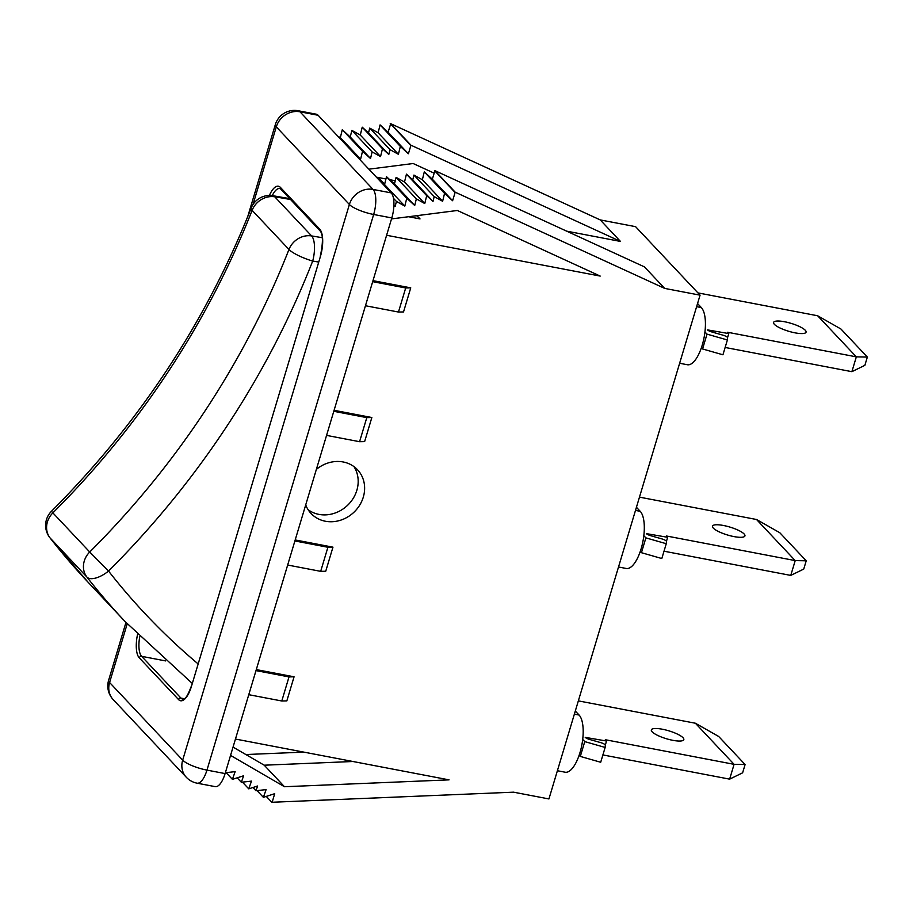 <?xml version="1.0" encoding="UTF-8"?>
<svg xmlns="http://www.w3.org/2000/svg" width="913" height="913" viewBox="0 0 913 913"><rect width="100%" height="100%" fill="white"/><g stroke="black" fill="none" stroke-linecap="round" stroke-linejoin="round"><path stroke-width="1.37" d="M602.888 754.925L729.635 779.143L734.086 764.329L605.308 739.724L606.529 741.025L585.222 737.362A4.987 1.221 16.7 0 0 589.65 739.462L600.651 742.611A4.987 1.221 -163.3 0 1 605.33 745.225L605.136 747.45L584.765 741.607L580.314 756.421L600.697 762.264L605.136 747.45M579.15 755.188L580.314 756.421M584.765 741.607L582.699 739.416M695.398 723.233L734.086 764.329L745.099 764.535L718.691 736.483L695.398 723.233L578.351 700.876M672.801 740.317A16.948 4.131 -163.3 0 1 651.346 729.898A16.948 4.131 -163.3 0 1 668.773 730.811A16.948 4.131 -163.3 0 1 683.814 739.644A16.948 4.131 -163.3 0 1 672.801 740.317M745.099 764.535L742.623 772.82L729.635 779.143M606.529 741.025L605.319 745.076M664.013 551.201L790.761 575.407L795.212 560.593L666.422 535.988L667.654 537.289L646.347 533.626A4.987 1.221 16.7 0 0 650.775 535.726L661.777 538.875A4.987 1.221 -163.3 0 1 666.456 541.489L666.262 543.714L645.89 537.871L641.44 552.696L661.811 558.528L666.262 543.714M640.275 551.452L641.44 552.696M645.89 537.871L643.825 535.691M756.523 519.497L795.212 560.593L806.225 560.799L779.816 532.747L756.523 519.497L639.477 497.14M733.926 536.582A16.948 4.131 -163.3 0 1 712.471 526.162A16.948 4.131 -163.3 0 1 729.898 527.075A16.948 4.131 -163.3 0 1 744.94 535.908A16.948 4.131 -163.3 0 1 733.926 536.582M806.225 560.799L803.737 569.084L790.761 575.407M667.654 537.289L666.444 541.352M725.139 347.465L851.886 371.671L856.337 356.857L727.547 332.252L728.779 333.565L707.472 329.89A4.987 1.221 16.7 0 0 711.9 331.99L722.902 335.151A4.987 1.221 -163.3 0 1 727.581 337.753L727.387 339.978L707.016 334.135L702.565 348.96L722.936 354.792L727.387 339.978M701.401 347.716L702.565 348.96M707.016 334.135L704.95 331.955M817.637 315.761L856.337 356.857L867.35 357.063L840.941 329.022L817.637 315.761L697.943 292.89M795.052 332.846A16.948 4.131 -163.3 0 1 773.596 322.426A16.948 4.131 -163.3 0 1 791.012 323.339A16.948 4.131 -163.3 0 1 806.065 332.172A16.948 4.131 -163.3 0 1 795.052 332.846M867.35 357.063L864.862 365.348L851.886 371.671M728.779 333.565L727.558 337.616M305.707 504.889A31.909 28.497 136.7 0 0 311.059 513.471A31.909 28.497 136.7 0 0 325.393 521.243A31.909 28.497 136.7 0 0 359.596 505.311A31.909 28.497 136.7 0 0 357.508 469.739A31.909 28.497 136.7 0 0 316.343 469.43M353.97 466.611A31.909 28.497 -43.3 0 1 351.676 500.644A31.909 28.497 -43.3 0 1 318.945 514.384A31.909 28.497 -43.3 0 1 308.149 509.751M358.136 157.766L360.612 159.136L362.541 151.261L370.507 158.52L372.139 151.912L380.55 156.579L382.49 148.716L388.79 154.457L389.988 149.629L398.399 154.297L400.339 146.422L408.385 153.761L410.976 145.213L620.486 241.431L600.218 219.907L635.585 226.664L700.066 295.161L548.93 798.943L513.562 792.176L272.165 802.253L274.699 793.694L263.366 797.334L266.105 789.608L255.948 790.738L257.637 786.002L248.747 788.843L251.486 781.129L241.329 782.247L243.634 775.765L232.416 779.36L235.155 771.645L225.351 772.729M352.943 761.499L264.222 765.197L284.491 786.732L449.048 779.862L235.463 739.051M382.091 183.205L384.556 184.574L386.496 176.7L394.462 183.958L396.082 177.35L404.505 182.029L406.445 174.155L412.744 179.895L413.931 175.068L422.354 179.735L424.294 171.872L432.34 179.199L434.93 170.651L644.43 266.87L664.698 288.405L700.066 295.161M620.486 241.431L566.642 231.149M395.249 180.751L389.794 179.701M385.937 178.971L376.384 177.145M416.956 215.651L420.026 218.915L408.556 216.723M391.506 218.915L457.367 210.481L600.195 276.08L386.598 235.269M225.1 773.585L391.803 217.945L373.657 214.475L206.954 770.115L225.1 773.585A19.938 7.521 100.8 0 1 215.217 786.641L197.071 783.183A19.938 7.521 -79.2 0 0 206.954 770.115A19.938 4.862 -163.3 0 1 182.68 760.13L349.382 204.489L276.297 126.861L252.992 204.512M298.174 110.747A19.938 19.938 0 0 0 275.338 124.602A19.938 4.862 -163.3 0 0 276.297 126.861A19.938 17.815 -43.3 0 1 299.989 111.808A19.938 7.521 -79.2 0 0 298.174 110.747L316.309 114.205A19.938 7.521 100.8 0 1 318.123 115.278L299.989 111.808L373.075 189.436L391.209 192.894L318.123 115.278M391.209 192.894A19.938 7.521 100.8 0 1 391.803 217.945M337.867 136.242L340.344 137.612L342.284 129.737L350.238 136.996L351.87 130.388L360.281 135.056L362.221 127.181L368.521 132.933L369.719 128.094L378.13 132.773L380.07 124.898L388.116 132.237L390.707 123.689L600.218 219.907M372.983 280.645L410.747 287.857L403.523 311.938L398.467 312.041L365.462 305.741M334.09 410.302L371.853 417.515L364.629 441.595L359.574 441.698L326.557 435.387M295.196 539.948L332.96 547.161L325.736 571.241L320.68 571.344L287.663 565.033M256.291 669.594L294.066 676.807L286.842 700.887L281.786 700.99L248.77 694.69M284.491 786.732L230.555 755.405M393.857 206.441L395.215 206.27L396.413 201.431L404.824 206.098L406.764 198.235L414.719 205.493L416.351 198.874L424.773 203.553L426.713 195.679L433.013 201.431L434.2 196.592L442.622 201.271L444.563 193.396L452.608 200.734L455.199 192.187L664.698 288.405M371.853 417.515L366.798 417.618L359.574 441.698M333.781 411.307L366.798 417.618M410.747 287.857L405.692 287.972L398.467 312.041M372.687 281.661L405.692 287.972M332.96 547.161L327.904 547.264L320.68 571.344M294.888 540.964L327.904 547.264M294.066 676.807L289.01 676.91L281.786 700.99M255.994 670.61L289.01 676.91M636.429 507.286L640.23 511.314A29.912 11.287 100.8 0 1 642.124 545.107A29.912 11.287 100.8 0 1 626.272 568.479L618.512 566.996M697.555 303.55L701.344 307.578A29.912 11.287 100.8 0 1 703.25 341.371A29.912 11.287 100.8 0 1 687.398 364.744L679.637 363.26M575.304 711.022L579.104 715.05A29.912 11.287 100.8 0 1 581.01 748.831A29.912 11.287 100.8 0 1 565.158 772.215L557.398 770.732M377.754 178.606L379.306 178.902L384.578 184.506M416.625 215.696L420.026 218.915M379.306 178.902L384.693 184.015M433.858 173.025L413.144 163.518L368.886 169.179M410.976 145.213L390.707 123.689M410.508 145.121L390.239 123.597M408.385 153.761L388.116 132.237M400.339 146.422L380.07 124.898M398.399 154.297L378.13 132.773M389.988 149.629L369.719 128.094M388.79 154.457L368.521 132.933M382.49 148.716L362.221 127.181M380.55 156.579L360.281 135.056M372.139 151.912L351.87 130.388M370.507 158.52L350.238 136.996M362.541 151.261L342.284 129.737M360.612 159.136L340.344 137.612M393.925 204.889L395.215 206.27M393.48 198.326L396.413 201.431M384.556 184.574L404.824 206.098M386.496 176.7L406.764 198.235M394.462 183.958L414.719 205.493M396.082 177.35L416.351 198.874M404.505 182.029L424.773 203.553M406.445 174.155L426.713 195.679M412.744 179.895L433.013 201.431M413.931 175.068L434.2 196.592M422.354 179.735L442.622 201.271M424.294 171.872L444.563 193.396M432.34 179.199L452.608 200.734M434.462 170.571L454.731 192.095M434.93 170.651L455.199 192.187M264.222 765.197L233.043 747.096M266.265 796.398L271.697 802.173M257.044 790.612L263.366 797.334M252.912 787.508L255.948 790.738M242.424 782.133L248.747 788.843M237.175 777.842L241.329 782.247M226.093 772.649L232.416 779.36M245.859 754.537L303.869 752.118M318.58 262.042A777.659 694.736 136.7 0 0 312.691 261.061A829.997 741.493 -43.3 0 1 108.544 571.059A777.659 694.736 136.7 0 0 198.041 663.854M290.574 199.536A797.597 712.551 136.7 0 0 274.756 196.797L311.607 235.931A797.597 712.551 -43.3 0 1 322.335 237.745M125.07 621.525A797.597 712.551 -43.3 0 1 86.929 577.084L50.078 537.951A797.597 712.551 136.7 0 0 88.219 582.38L125.07 621.525L192.187 683.346M289.741 198.646L272.884 195.713A19.938 7.384 -80.8 0 1 274.756 196.797A19.938 17.815 136.7 0 0 252.114 210.332A810.059 723.678 -43.3 0 1 52.874 512.878L89.725 552.011A810.059 723.678 136.7 0 0 288.964 249.477L252.114 210.332A19.938 4.188 21.4 0 1 251.143 208.118C206.235 321.684 139.678 422.742 51.47 511.28L52.874 512.878A19.938 17.815 136.7 0 0 50.078 537.951A19.938 8.925 -38 0 1 49.838 537.666L88.219 582.38M86.929 577.084A19.938 8.925 -38 0 0 108.544 571.059L89.725 552.011A19.938 17.815 136.7 0 0 86.929 577.084M288.964 249.477A19.938 4.188 21.4 0 0 312.691 261.061A19.938 7.384 99.2 0 0 311.607 235.931A19.938 17.815 136.7 0 0 288.964 249.477M165.573 660.909L141.629 656.333L180.945 698.08L184.243 698.719M127.215 623.784L109.594 682.502L182.68 760.13A19.938 17.815 -43.3 0 0 186.298 777.26A19.938 19.938 0 0 0 197.071 783.183M269.392 195.462A21.935 8.274 100.8 0 1 280.405 187.405L319.71 229.152A21.935 8.274 100.8 0 1 320.349 256.701L191.433 686.393A21.935 8.274 100.8 0 1 178.571 699.586L139.267 657.839A21.935 8.274 100.8 0 1 137.555 634.421M640.23 511.314L635.494 510.413M701.344 307.578L696.619 306.677M579.104 715.05L574.368 714.149M373.657 214.475A19.938 7.521 -79.2 0 0 373.075 189.436A19.938 17.815 -43.3 0 0 349.382 204.489A19.938 4.862 16.7 0 0 373.657 214.475M113.212 699.632A19.938 17.815 -43.3 0 1 109.594 682.502A19.938 4.862 16.7 0 1 108.636 680.242A19.938 19.938 0 0 0 113.212 699.632L186.298 777.26M139.757 636.623A19.938 7.521 -79.2 0 0 141.629 656.333A1.997 1.78 136.7 0 0 139.267 657.839M178.571 699.586A1.997 1.78 136.7 0 1 180.945 698.08A19.938 7.521 -79.2 0 0 182.76 699.153L183.696 699.004C183.89 697.692 185.373 702.029 191.342 686.165L191.547 686.028M280.405 187.405A1.997 1.78 136.7 0 0 280.77 189.117L279.846 188.535A19.938 7.521 -79.2 0 0 272.245 195.622M319.71 229.152A1.997 1.78 136.7 0 0 320.075 230.863C323.122 234.139 323.179 242.675 320.258 256.473L320.463 256.336M320.349 256.701L191.433 686.393M51.47 511.28A19.938 19.938 0 0 0 49.838 537.666M272.884 195.713A19.938 19.938 0 0 0 251.143 208.118M108.636 680.242L125.96 622.472M247.651 216.883L275.338 124.602M280.77 189.117L320.075 230.863"/></g></svg>
